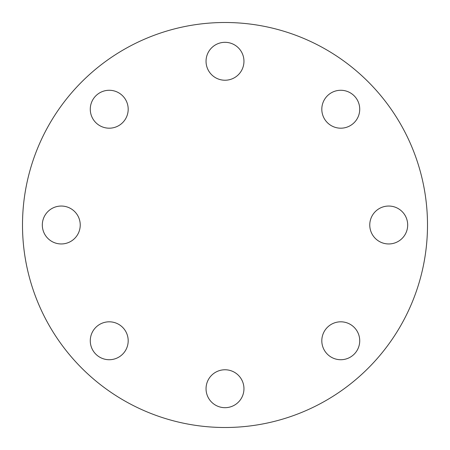 <?xml version="1.0" encoding="UTF-8"?>
<svg xmlns="http://www.w3.org/2000/svg" width="450" height="450" viewBox="0 0 450 450"><rect width="100%" height="100%" fill="white"/><g stroke="black" fill="none" stroke-linecap="round" stroke-linejoin="round"><path stroke-width="0.67" d="M42.317 225A18.956 18.956 0 0 0 61.279 243.956A18.956 18.956 0 0 0 80.235 225A18.956 18.956 0 0 0 61.279 206.044A18.956 18.956 0 0 0 42.317 225M95.828 354.173A18.956 18.956 0 0 0 122.636 354.173A18.956 18.956 0 0 0 122.636 327.364A18.956 18.956 0 0 0 95.828 327.364A18.956 18.956 0 0 0 95.828 354.173M225 407.683A18.956 18.956 0 0 0 243.956 388.721A18.956 18.956 0 0 0 225 369.765A18.956 18.956 0 0 0 206.044 388.721A18.956 18.956 0 0 0 225 407.683M354.173 354.173A18.956 18.956 0 0 0 354.173 327.364A18.956 18.956 0 0 0 327.364 327.364A18.956 18.956 0 0 0 327.364 354.173A18.956 18.956 0 0 0 354.173 354.173M407.683 225A18.956 18.956 0 0 0 388.721 206.044A18.956 18.956 0 0 0 369.765 225A18.956 18.956 0 0 0 388.721 243.956A18.956 18.956 0 0 0 407.683 225M354.173 95.828A18.956 18.956 0 0 0 327.364 95.828A18.956 18.956 0 0 0 327.364 122.636A18.956 18.956 0 0 0 354.173 122.636A18.956 18.956 0 0 0 354.173 95.828M95.828 95.828A18.956 18.956 0 0 0 95.828 122.636A18.956 18.956 0 0 0 122.636 122.636A18.956 18.956 0 0 0 122.636 95.828A18.956 18.956 0 0 0 95.828 95.828M225 42.317A18.956 18.956 0 0 0 206.044 61.279A18.956 18.956 0 0 0 225 80.235A18.956 18.956 0 0 0 243.956 61.279A18.956 18.956 0 0 0 225 42.317M225 427.5A202.5 202.5 0 0 0 427.5 225A202.5 202.5 0 0 0 225 22.5A202.5 202.5 0 0 0 22.5 225A202.5 202.5 0 0 0 225 427.5"/></g></svg>
